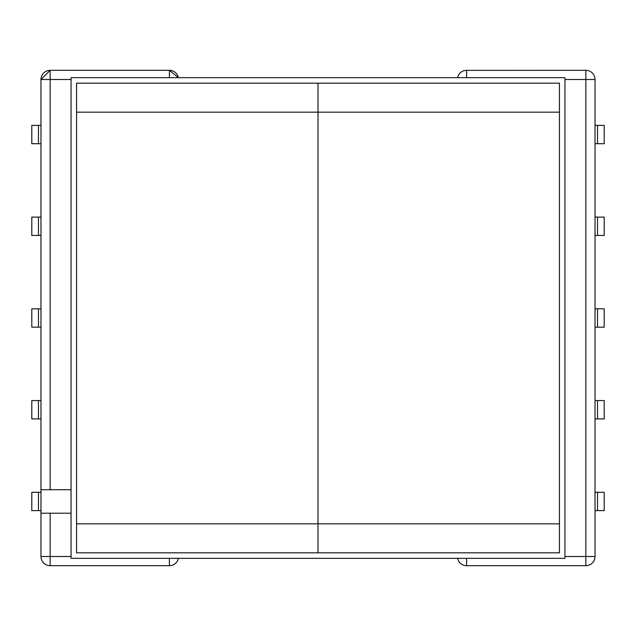 <?xml version="1.0" encoding="UTF-8"?>
<svg xmlns="http://www.w3.org/2000/svg" width="636" height="636" viewBox="0 0 636 636"><rect width="100%" height="100%" fill="white"/><g stroke="black" fill="none" stroke-linecap="round" stroke-linejoin="round"><path stroke-width="0.95" d="M71.057 77.664L71.057 558.336L564.943 558.336L564.943 77.664L71.057 77.664M559.434 523.841L559.434 552.827L318 552.827L318 83.173L559.434 83.173L559.434 112.159L318 112.159L318 552.827L76.566 552.827L76.566 523.841L559.434 523.841L559.434 112.159M169.399 558.336L169.399 565.674A9.174 9.174 0 0 0 178.382 558.336A9.174 9.174 0 0 1 169.399 565.674L50.149 565.674A9.174 9.174 0 0 1 40.974 556.5L40.974 513.204L50.149 513.204L50.149 556.5L71.057 556.5M71.057 489.72L40.974 489.72L40.974 513.204M40.974 489.72L40.974 79.5A9.174 9.174 0 0 1 50.149 70.326L40.974 79.5A9.174 9.174 0 0 1 50.149 70.326L169.399 70.326A9.174 9.174 0 0 1 178.382 77.664L169.399 70.326L169.399 77.664M71.057 513.204L50.149 513.204M40.974 327.174L31.8 327.174L31.8 308.826L38.478 308.826L38.478 327.174M40.974 492.288L31.8 492.288L31.8 510.636L40.974 510.636M40.974 418.901L31.8 418.901L31.8 400.561L40.974 400.561M38.478 400.561L38.478 418.901M38.478 492.288L38.478 510.636M40.974 308.826L38.478 308.826M564.943 556.5L585.851 556.5L585.851 565.674A9.174 9.174 0 0 0 595.026 556.5A9.174 9.174 0 0 1 585.851 565.674A9.174 9.174 0 0 0 595.026 556.5L595.026 79.5A9.174 9.174 0 0 0 585.851 70.326A9.174 9.174 0 0 1 595.026 79.5L585.851 79.5L585.851 556.5L595.026 556.5A9.174 9.174 0 0 1 585.851 565.674L466.601 565.674A9.174 9.174 0 0 1 457.618 558.336M597.522 327.174L604.2 327.174L604.2 308.826L597.522 308.826L597.522 327.174L595.026 327.174M595.026 492.288L604.2 492.288L604.2 510.636L595.026 510.636M595.026 418.901L604.2 418.901L604.2 400.561L595.026 400.561M597.522 400.561L597.522 418.901M597.522 492.288L597.522 510.636M595.026 308.826L597.522 308.826M40.974 143.712L31.8 143.712L31.8 125.364L40.974 125.364M40.974 217.099L31.8 217.099L31.8 235.439L40.974 235.439M38.478 235.439L38.478 217.099M38.478 143.712L38.478 125.364M465.838 70.358L585.851 70.326A9.174 9.174 0 0 1 595.026 79.5A9.174 9.174 0 0 0 585.851 70.326L585.851 79.5L564.943 79.5M595.026 143.712L604.2 143.712L604.2 125.364L595.026 125.364M595.026 217.099L604.2 217.099L604.2 235.439L595.026 235.439M597.522 235.439L597.522 217.099M597.522 143.712L597.522 125.364M466.601 70.326A9.174 9.174 0 0 0 457.618 77.664A9.174 9.174 0 0 1 466.601 70.326L466.601 77.664M40.974 556.5A9.174 9.174 0 0 0 50.149 565.674A9.174 9.174 0 0 1 40.974 556.5L50.149 556.5L50.149 565.674A9.174 9.174 0 0 1 40.974 556.5M76.566 112.159L76.566 83.173L318 83.173L318 112.159L76.566 112.159L76.566 523.841M71.057 79.5L50.149 79.5L50.149 489.72M50.149 70.326L50.149 79.5L40.974 79.5M178.382 558.336A9.174 9.174 0 0 1 169.399 565.674M466.601 565.674L466.601 558.336"/></g></svg>
